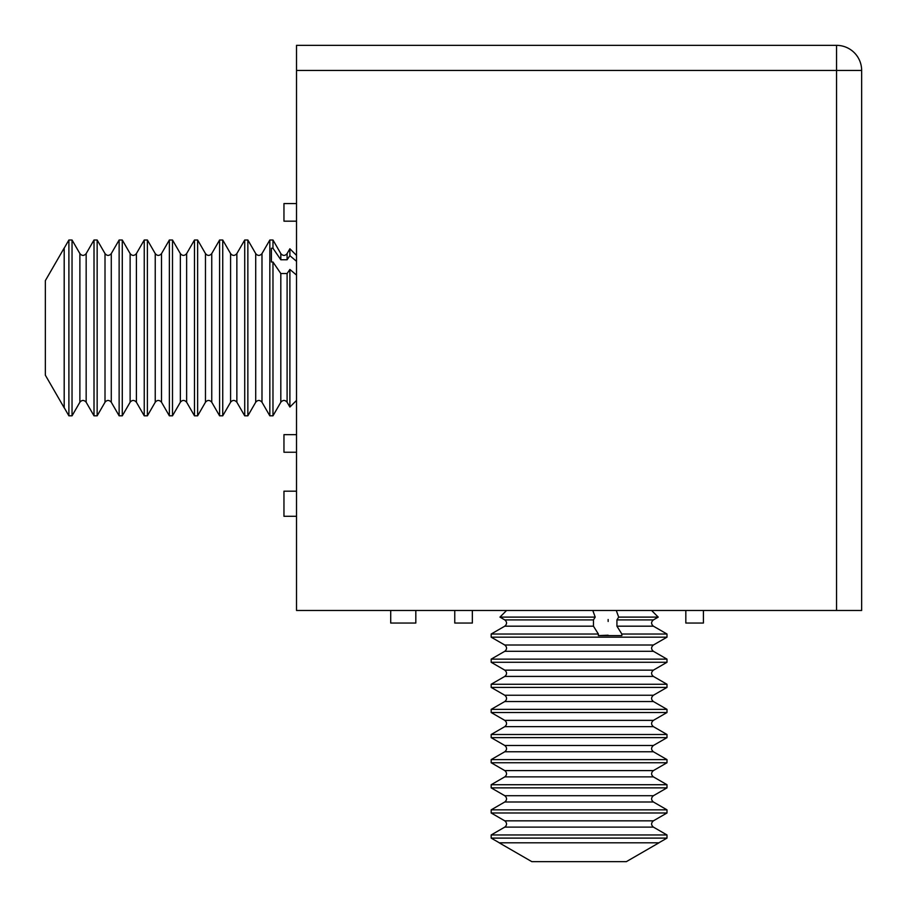 <?xml version="1.0" encoding="UTF-8"?>
<svg xmlns="http://www.w3.org/2000/svg" width="907" height="907" viewBox="0 0 907 907"><rect width="100%" height="100%" fill="white"/><g stroke="black" fill="none" stroke-linecap="round" stroke-linejoin="round"><path stroke-width="1.36" d="M703.413 610.479L703.413 623.041L685.828 623.041L685.828 610.479M472.343 610.479L472.343 623.041L454.758 623.041L454.758 610.479M415.825 610.479L415.825 623.041L390.713 623.041L390.713 610.479M296.521 452.242L283.959 452.242L283.959 434.657L296.521 434.657M296.521 221.172L283.959 221.172L283.959 203.587L296.521 203.587M296.521 516.287L283.959 516.287L283.959 491.175L296.521 491.175M861.65 70.463L861.65 610.479L836.537 610.479L836.537 70.463L296.521 70.463L296.521 45.35L836.537 45.35A25.113 25.113 0 0 1 861.65 70.463L836.537 70.463L836.537 45.35M296.521 70.463L296.521 610.479L836.537 610.479M287.1 253.597C285.047 255.989 282.95 255.989 280.819 253.597L280.819 259.765L287.1 259.765L289.889 255.683L289.889 248.779L287.1 253.597L287.1 259.765M296.521 275.07L289.889 269.447L287.1 273.529L280.819 273.529L280.819 402.232L272.973 415.825L272.973 262.021L280.819 273.529M261.987 253.597L261.987 402.232C259.856 399.851 257.758 399.851 255.706 402.232L255.706 253.597C257.758 255.989 259.856 255.989 261.987 253.597L269.832 240.004L272.973 240.004L272.973 248.257L271.397 248.257L271.397 262.021L272.973 262.021M269.832 240.004L269.832 415.825L272.973 415.825M255.706 253.597L247.86 240.004L247.86 415.825L255.706 402.232M236.863 253.597L236.863 402.232C234.732 399.851 232.645 399.851 230.582 402.232L230.582 253.597C232.645 255.989 234.732 255.989 236.863 253.597L244.72 240.004L244.72 415.825L247.86 415.825M230.582 253.597L222.737 240.004L222.737 415.825L230.582 402.232M211.75 253.597L211.75 402.232C209.619 399.851 207.522 399.851 205.47 402.232L205.47 253.597C207.522 255.989 209.619 255.989 211.75 253.597L219.596 240.004L219.596 415.825L222.737 415.825M205.47 253.597L197.624 240.004L197.624 415.825L205.47 402.232M186.638 253.597L186.638 402.232C184.506 399.851 182.409 399.851 180.357 402.232L180.357 253.597C182.409 255.989 184.506 255.989 186.638 253.597L194.483 240.004L194.483 415.825L197.624 415.825M180.357 253.597L172.5 240.004L172.5 415.825L180.357 402.232M161.514 253.597L161.514 402.232C159.383 399.851 157.296 399.851 155.233 402.232L155.233 253.597C157.296 255.989 159.383 255.989 161.514 253.597L169.36 240.004L169.36 415.825L172.5 415.825M155.233 253.597L147.388 240.004L147.388 415.825L155.233 402.232M136.401 253.597L136.401 402.232C134.27 399.851 132.173 399.851 130.12 402.232L130.12 253.597C132.173 255.989 134.27 255.989 136.401 253.597L144.247 240.004L144.247 415.825L147.388 415.825M130.12 253.597L122.275 240.004L122.275 415.825L130.12 402.232M111.278 253.597L111.278 402.232C109.157 399.851 107.06 399.851 105.008 402.232L105.008 253.597C107.06 255.989 109.157 255.989 111.278 253.597L119.134 240.004L119.134 415.825L122.275 415.825M105.008 253.597L97.151 240.004L97.151 415.825L105.008 402.232M86.165 253.597L86.165 402.232C84.034 399.851 81.947 399.851 79.884 402.232L79.884 253.597C81.947 255.989 84.034 255.989 86.165 253.597L94.011 240.004L94.011 415.825L97.151 415.825M79.884 253.597L72.038 240.004L72.038 415.825L79.884 402.232M64.193 248.167L68.898 240.004L68.898 415.825L72.038 415.825M64.193 371.7L64.193 407.81L45.35 375.181L45.35 280.648L64.193 248.019L64.193 371.7M289.889 269.447L289.889 407.05L296.521 400.418M296.521 261.307L289.889 255.683M280.819 259.765L272.973 248.257M271.397 262.021L271.397 248.257M616.93 619.9L653.403 619.9L658.221 617.111L618.676 617.111L616.93 619.9L616.93 626.181L653.403 626.181L666.996 634.027L621.839 634.027L616.93 626.181M593.461 619.9L504.768 619.9C507.149 621.953 507.149 624.05 504.768 626.181L593.461 626.181L593.461 619.9L595.207 617.111L499.95 617.111L506.582 610.479M504.768 645.013L653.403 645.013C651.011 647.144 651.011 649.242 653.403 651.294L504.768 651.294C507.149 649.242 507.149 647.144 504.768 645.013L491.175 637.168L491.175 634.027L598.371 634.027L598.371 635.603L621.839 635.603L621.839 634.027M491.175 637.168L666.996 637.168L666.996 634.027M504.768 651.294L491.175 659.14L666.996 659.14L653.403 651.294M504.768 670.137L653.403 670.137C651.011 672.268 651.011 674.354 653.403 676.418L504.768 676.418C507.149 674.354 507.149 672.268 504.768 670.137L491.175 662.28L666.996 662.28L666.996 659.14M504.768 676.418L491.175 684.263L666.996 684.263L653.403 676.418M504.768 695.25L653.403 695.25C651.011 697.381 651.011 699.478 653.403 701.53L504.768 701.53C507.149 699.478 507.149 697.381 504.768 695.25L491.175 687.404L666.996 687.404L666.996 684.263M504.768 701.53L491.175 709.376L666.996 709.376L653.403 701.53M504.768 720.362L653.403 720.362C651.011 722.494 651.011 724.591 653.403 726.643L504.768 726.643C507.149 724.591 507.149 722.494 504.768 720.362L491.175 712.517L666.996 712.517L666.996 709.376M504.768 726.643L491.175 734.5L666.996 734.5L653.403 726.643M504.768 745.486L653.403 745.486C651.011 747.617 651.011 749.704 653.403 751.767L504.768 751.767C507.149 749.704 507.149 747.617 504.768 745.486L491.175 737.64L666.996 737.64L666.996 734.5M504.768 751.767L491.175 759.613L666.996 759.613L653.403 751.767M504.768 770.599L653.403 770.599C651.011 772.73 651.011 774.827 653.403 776.88L504.768 776.88C507.149 774.827 507.149 772.73 504.768 770.599L491.175 762.753L666.996 762.753L666.996 759.613M504.768 776.88L491.175 784.725L666.996 784.725L653.403 776.88M504.768 795.722L653.403 795.722C651.011 797.843 651.011 799.94 653.403 801.992L504.768 801.992C507.149 799.94 507.149 797.843 504.768 795.722L491.175 787.866L666.996 787.866L666.996 784.725M504.768 801.992L491.175 809.849L666.996 809.849L653.403 801.992M504.768 820.835L653.403 820.835C651.011 822.966 651.011 825.053 653.403 827.116L504.768 827.116C507.149 825.053 507.149 822.966 504.768 820.835L491.175 812.989L666.996 812.989L666.996 809.849M504.768 827.116L491.175 834.962L666.996 834.962L653.403 827.116M499.338 842.807L491.175 838.102L666.996 838.102L666.996 834.962M504.439 842.807L658.981 842.807L626.352 861.65L531.819 861.65L499.19 842.807L504.439 842.807M608.155 635.206L598.371 635.603M608.155 619.504L608.155 621.465M593.461 626.181L598.371 634.027M592.804 610.479L595.207 617.111M618.676 617.111L616.272 610.479M287.1 273.529L287.1 402.232C285.047 399.851 282.95 399.851 280.819 402.232M261.987 402.232L269.832 415.825M244.72 240.004L247.86 240.004M236.863 402.232L244.72 415.825M219.596 240.004L222.737 240.004M211.75 402.232L219.596 415.825M194.483 240.004L197.624 240.004M186.638 402.232L194.483 415.825M169.36 240.004L172.5 240.004M161.514 402.232L169.36 415.825M144.247 240.004L147.388 240.004M136.401 402.232L144.247 415.825M119.134 240.004L122.275 240.004M111.278 402.232L119.134 415.825M94.011 240.004L97.151 240.004M86.165 402.232L94.011 415.825M68.898 240.004L72.038 240.004M64.193 407.662L68.898 415.825M287.1 402.232L289.889 407.05M296.521 255.411L289.889 248.779M280.819 253.597L272.973 240.004M653.403 619.9C651.011 621.953 651.011 624.05 653.403 626.181M653.403 645.013L666.996 637.168M491.175 662.28L491.175 659.14M653.403 670.137L666.996 662.28M491.175 687.404L491.175 684.263M653.403 695.25L666.996 687.404M491.175 712.517L491.175 709.376M653.403 720.362L666.996 712.517M491.175 737.64L491.175 734.5M653.403 745.486L666.996 737.64M491.175 762.753L491.175 759.613M653.403 770.599L666.996 762.753M491.175 787.866L491.175 784.725M653.403 795.722L666.996 787.866M491.175 812.989L491.175 809.849M653.403 820.835L666.996 812.989M491.175 838.102L491.175 834.962M658.833 842.807L666.996 838.102M504.768 626.181L491.175 634.027M504.768 619.9L499.95 617.111M651.589 610.479L658.221 617.111"/></g></svg>
